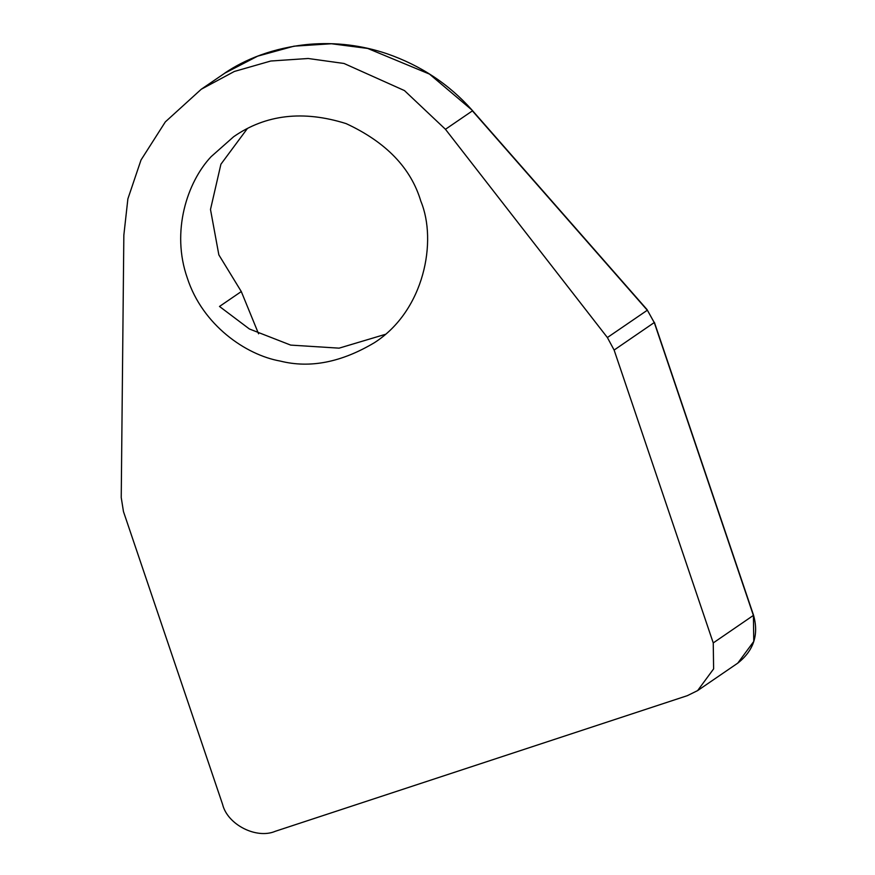 <?xml version="1.0" encoding="UTF-8"?>
<svg xmlns="http://www.w3.org/2000/svg" width="875" height="875" viewBox="0 0 875 875"><rect width="100%" height="100%" fill="white"/><g stroke="black" fill="none" stroke-linecap="round" stroke-linejoin="round"><path stroke-width="1.31" d="M646.986 309.509L654.281 322.602L753.408 615.464L753.769 641.43L737.778 663.13L697.627 690.594L687.356 695.658L275.417 831.25C256.55 839.442 227.5 824.688 222.6 804.42L123.462 511.558L121.231 497.558L123.845 235.145L127.881 198.877L141.017 160.005L165.331 121.888L201.25 89.25L234.358 71.455L270.802 61.009L308.153 58.494L344.028 63.481L404.447 90.573L445.452 129.292L472.402 110.873L647.303 310.242L607.381 337.542L614.119 350.055L713.245 642.928L713.617 668.894L697.627 690.594M471.964 110.02L646.964 309.487L654.292 322.667M646.964 309.487L647.292 310.231M224.809 73.095C244.245 59.817 272.825 47.677 309.236 44.308C335.869 42.087 361.812 45.248 387.045 53.769C420.809 65.505 449.148 84.295 472.062 110.13L429.472 74.08L367.675 48.442L331.45 43.75L293.989 46.178L257.655 56.153L224.842 73.139L201.25 89.25M607.381 337.542L445.452 129.292M385.23 334.381L339.106 348.152L290.675 345.1L249.386 328.978L219.494 306.458L241.292 291.55L258.573 333.802M241.292 291.55L218.848 254.866L210.492 209.486L220.916 164.216L247.308 128.625M420.853 201.228C410.955 168 386.039 142.122 346.117 123.605C303.198 110.119 265.716 114.483 233.68 136.697L211.116 156.669C187.217 182.033 170.909 231.558 187.338 278.097C202.541 325.03 245.755 354.966 280.306 361.08C309.969 368.539 341.359 362.392 374.478 342.65C424.43 310.603 437.358 241.041 420.853 201.228M654.413 322.394L753.561 615.289L713.245 642.928M654.434 322.427L614.119 350.055M753.561 615.289C758.975 634.67 753.714 650.617 737.778 663.13"/></g></svg>
